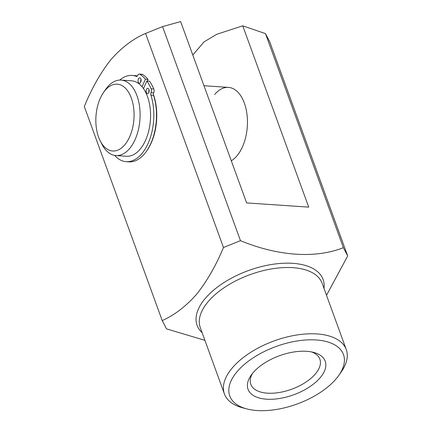 <?xml version="1.0" encoding="UTF-8"?>
<svg xmlns="http://www.w3.org/2000/svg" width="432" height="432" viewBox="0 0 432 432"><rect width="100%" height="100%" fill="white"/><g stroke="black" fill="none" stroke-linecap="round" stroke-linejoin="round"><path stroke-width="0.65" d="M148.873 92.502A2.7 1.534 -86.1 0 0 149.11 89.759A2.7 1.534 -86.1 0 0 147.863 88.268A2.7 1.534 -86.1 0 0 146.486 89.424A2.7 1.534 -86.1 0 0 146.248 92.167A2.7 1.534 -86.1 0 0 147.496 93.658A2.7 1.534 -86.1 0 0 148.873 92.502M140.762 82.053A2.7 1.534 -86.1 0 0 140.999 79.31A2.7 1.534 -86.1 0 0 139.752 77.819A2.7 1.534 -86.1 0 0 138.375 78.975A2.7 1.534 -86.1 0 0 138.137 81.718A2.7 1.534 -86.1 0 0 139.385 83.209A2.7 1.534 -86.1 0 0 140.762 82.053M114.658 155.401A43.222 24.559 -86.1 0 0 126.22 161.671A43.222 24.559 -86.1 0 0 148.235 143.132A43.222 24.559 -86.1 0 0 150.887 95.121A2.16 1.226 93.9 0 1 151.022 92.718L151.033 92.691A3.24 1.841 -86.1 0 0 151.119 88.792A46.888 26.638 -86.1 0 0 146.831 81.016L143.478 88.609M126.22 161.671L128.882 161.849A43.222 24.559 -86.1 0 0 150.898 143.316A43.222 24.559 -86.1 0 0 153.549 95.299L150.887 95.121M142.058 86.746L145.4 79.175A46.888 26.638 -86.1 0 0 139.844 74.261A3.24 1.841 -86.1 0 0 139.325 74.088A3.24 1.841 -86.1 0 0 137.673 75.481L137.662 75.508A2.16 1.226 93.9 0 1 136.561 76.437A2.16 1.226 93.9 0 1 136.35 76.388A43.222 24.559 -86.1 0 0 132.089 75.422A43.222 24.559 -86.1 0 0 119.788 80.066M140.994 79.272A2.7 1.534 -86.1 0 0 140.81 81.94M151.119 88.792L153.781 88.97A46.888 26.638 -86.1 0 0 149.494 81.2L146.831 81.016M153.781 88.97A3.24 1.841 93.9 0 1 153.695 92.875L151.033 92.691M151.022 92.718L153.695 92.875M153.684 92.902A2.16 1.226 -86.1 0 0 153.549 95.299M137.349 76.027A43.222 24.559 -86.1 0 0 134.752 75.6L132.089 75.422M139.325 74.088L141.988 74.272A3.24 1.841 93.9 0 1 142.506 74.444L139.844 74.261M147.312 81.049L148.063 79.353A46.888 26.638 -86.1 0 0 142.506 74.444M149.099 89.721A2.7 1.534 -86.1 0 0 148.921 92.389M145.4 79.175L148.063 79.353M105.079 90.428A33.496 19.03 -86.1 0 0 103.496 92.507A33.496 19.03 -86.1 0 0 100.202 140.864A33.496 19.03 -86.1 0 0 124.837 144.731A33.496 19.03 -86.1 0 0 131.328 98.048A33.496 19.03 -86.1 0 0 105.079 90.428M103.496 92.507L105.565 89.516A37.822 21.487 93.9 0 1 107.352 87.167A37.822 21.487 93.9 0 1 121.073 80.087A37.822 21.487 93.9 0 1 139.617 106.931A37.822 21.487 93.9 0 1 129.665 148.473A37.822 21.487 93.9 0 1 115.938 155.552A37.822 21.487 93.9 0 1 101.849 144.11L100.202 140.864M115.938 155.552L126.409 156.265A37.822 21.487 -86.1 0 0 140.135 149.186A37.822 21.487 -86.1 0 0 150.082 107.644A37.822 21.487 -86.1 0 0 131.544 80.8L121.073 80.087M153.409 94.516A42.142 23.944 93.9 0 1 147.123 150.325A42.142 23.944 93.9 0 1 146.864 150.698M147.906 149.067A37.822 21.487 -86.1 0 0 148.165 148.743M214.704 94.473A37.822 21.487 93.9 0 1 228.425 87.394A37.822 21.487 93.9 0 1 246.969 114.237A37.822 21.487 93.9 0 1 237.017 155.779A37.822 21.487 93.9 0 1 231.293 160.79M236.93 371.866A60.512 30.623 160 0 0 246.71 408.888A60.512 30.623 160 0 0 336.296 378.626A60.512 30.623 160 0 0 338.807 375.37A60.512 30.623 160 0 0 313.87 339.844A60.512 30.623 160 0 0 236.93 371.866M246.71 408.888L242.584 407.792A64.838 32.81 -20 0 1 224.413 393.919A64.838 32.81 -20 0 1 232.103 368.123A64.838 32.81 -20 0 1 296.271 335.081A64.838 32.81 -20 0 1 346.264 349.569A64.838 32.81 -20 0 1 341.258 371.876L338.807 375.37M252.898 372.951A41.062 20.779 -20 0 1 313.691 352.42A41.062 20.779 -20 0 1 320.328 377.541A41.062 20.779 -20 0 1 268.115 399.271A41.062 20.779 -20 0 1 251.197 375.165A41.062 20.779 -20 0 1 252.898 372.951M252.553 373.367A36.742 18.592 160 0 0 250.814 384.313A36.742 18.592 160 0 0 279.142 392.521A36.742 18.592 160 0 0 315.5 373.799A36.742 18.592 160 0 0 319.864 359.181A36.742 18.592 160 0 0 311.494 351.918M326.511 295.31L347.69 255.955L343.381 247.671C315.49 258.741 278.235 256.241 240.467 240.667L223.484 247.504C215.897 265.691 206.933 281.286 196.582 294.3C185.825 306.434 174.371 315.198 162.221 320.587L166.531 328.876L204.914 340.34M223.484 247.504L145.573 33.442C133.348 38.637 121.856 47.293 111.094 59.411C100.748 72.446 91.816 88.15 84.31 106.526L162.221 320.587M145.573 33.442L162.556 26.606L240.467 240.667M343.381 247.671L265.469 33.61L242.741 25.828L308.729 207.139L246.629 202.916L180.635 21.6L162.556 26.606M265.469 33.61L269.779 41.893L347.69 255.955M192.802 55.031L204.028 41.893L216.68 34.312L242.741 25.828M136.35 76.388L136.782 76.415M346.264 349.569L322.148 283.311A64.838 32.81 160 0 0 272.155 268.823A64.838 32.81 160 0 0 207.986 301.86A64.838 32.81 160 0 0 200.297 327.661L224.413 393.919M202.138 332.721A67.046 33.928 -20 0 1 205.06 298.679A67.046 33.928 -20 0 1 279.418 263.515A67.046 33.928 -20 0 1 323.989 288.371M228.425 87.394L203.974 85.73"/></g></svg>
